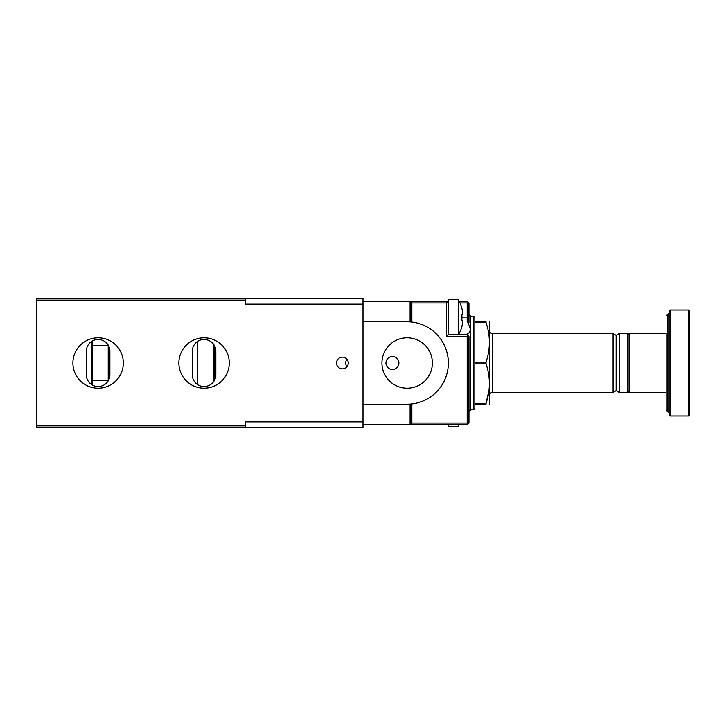<?xml version="1.0" encoding="UTF-8"?>
<svg xmlns="http://www.w3.org/2000/svg" width="726" height="726" viewBox="0 0 726 726"><rect width="100%" height="100%" fill="white"/><g stroke="black" fill="none" stroke-linecap="round" stroke-linejoin="round"><path stroke-width="1.09" d="M689.7 311.2L689.7 414.8L688.52 415.98L688.52 310.02L689.7 311.2M670.27 415.98L669.1 414.8L669.1 311.2L670.27 310.02L670.27 415.98L688.52 415.98M666.15 333.57L666.15 410.39L666.15 392.43L629.07 392.43L629.07 333.57L666.15 333.57L666.15 392.43M109.762 376.467L109.762 349.533M197.59 384.608L197.59 341.392M213.48 381.84L213.48 344.16M627.3 333.57L627.89 334.16L627.89 391.84L627.3 392.43L619.178 392.43L619.178 333.57L627.3 333.57L627.3 392.43M619.178 392.43L616.12 390.67L616.12 335.33L619.178 333.57M616.12 390.67L613.062 392.43L613.062 333.57L492.5 333.57L492.5 392.43C490.712 392.603 489.732 393.592 489.56 395.38M92.22 384.971L92.22 341.029M91.63 384.608L91.63 341.392M489.424 404.21L489.424 321.79M473.67 316.2L473.67 409.8L474.84 408.62L474.84 404.21L486.03 404.21C490.486 404.21 490.486 404.21 486.03 404.21L486.03 403.347C490.495 390.125 490.495 376.966 486.03 363.862L486.03 362.138L474.84 362.138L474.84 317.38L473.67 316.2L470.72 316.2L470.72 409.8L468.96 411.56M474.84 404.21L474.84 403.347L486.03 403.347L489.034 390.08M486.03 362.138C490.495 348.925 490.495 335.757 486.03 322.653L486.03 321.79C490.486 321.79 490.486 321.79 486.03 321.79L474.84 321.79M486.03 322.653L474.84 322.653M486.03 363.862L474.84 363.862L474.84 362.138M474.84 403.347L474.84 363.862M461.809 326.5L461.809 326.5A33.877 33.877 0 0 0 462.934 320.32L461.809 320.32A32.761 32.761 0 0 0 461.809 314.44L462.934 314.44L461.809 314.44M461.809 308.26L461.809 308.26A33.877 33.877 0 0 1 462.934 314.44M410.09 302.96L411.86 301.19L446.59 301.19L448.35 302.96L448.35 299.72L458.242 299.72L458.242 334.74M448.35 302.96L448.35 334.74L467.19 334.74L468.96 336.51L468.96 423.04L468.07 423.93L467.19 423.04L467.19 336.51L468.07 335.63M473.67 409.8L470.72 409.8M467.19 334.74L466.727 334.278C471.138 332.508 471.292 328.343 467.19 321.79L467.19 302.96L459.975 302.96M467.19 321.79L468.96 322.889L468.96 317.09L461.936 317.09M448.35 424.81L448.35 426.28L458.242 426.28A34.004 34.004 0 0 0 459.086 424.81M459.086 301.19L467.19 301.19L468.96 302.96L468.96 317.09M468.07 302.07L467.19 302.96M446.59 301.19L448.35 301.19M447.47 302.07L446.59 302.96L411.86 302.96L411.86 322.063M467.19 336.51L446.59 336.51L446.59 302.96M446.59 336.51L448.35 334.74M468.07 423.93L467.19 424.81L411.86 424.81L410.97 423.93L411.86 423.04L467.19 423.04M458.242 424.81L458.242 426.28M392.43 369.48A6.48 6.48 0 0 1 386.822 359.76A6.48 6.48 0 0 1 398.039 359.76A6.48 6.48 0 0 1 392.43 369.48M410.97 302.07L411.86 302.96M411.86 403.937L411.86 423.04M86.34 351.23L86.34 374.77A11.77 11.77 0 0 0 98.11 386.55A11.77 11.77 0 0 0 109.88 374.77L109.88 351.23A11.77 11.77 0 0 0 98.11 339.45A11.77 11.77 0 0 0 86.34 351.23M410.09 423.04L410.97 423.93M432.36 363A25.21 25.21 0 0 1 394.545 384.834A25.21 25.21 0 0 1 394.545 341.166A25.21 25.21 0 0 1 432.36 363M346.81 366.893C345.349 364.298 345.349 361.702 346.81 359.107M342.4 357.11L342.4 357.11A5.89 5.89 0 0 1 347.491 365.94A5.89 5.89 0 0 1 337.3 365.94A5.89 5.89 0 0 1 342.4 357.11M363 301.19L410.09 301.19L410.09 321.899M410.09 404.101L410.09 424.81L363 424.81M407.15 321.79A41.21 41.21 0 0 1 448.35 363A41.21 41.21 0 0 1 407.15 404.21L363 404.21L363 321.79L407.15 321.79M98.11 388.21A25.21 25.21 0 0 1 76.275 350.395A25.21 25.21 0 0 1 119.944 350.395A25.21 25.21 0 0 1 98.11 388.21M204.06 388.21A25.21 25.21 0 0 1 182.235 350.395A25.21 25.21 0 0 1 225.895 350.395A25.21 25.21 0 0 1 204.06 388.21M192.29 351.23A11.77 11.77 0 0 1 204.06 339.45A11.77 11.77 0 0 1 215.84 351.23L215.84 374.77A11.77 11.77 0 0 1 204.06 386.55A11.77 11.77 0 0 1 192.29 374.77L192.29 351.23M245.27 298.25L363 298.25L363 304.14L245.27 304.14L245.27 298.25L36.3 298.25L36.3 425.853L245.27 425.853L245.27 421.86L363 421.86L363 427.75L245.27 427.75L245.27 425.853M245.27 300.147L36.3 300.147M363 404.21L363 421.86M363 304.14L363 321.79M245.27 427.75L36.3 427.75L36.3 425.853M214.66 346.093L214.66 379.907M667.92 411.56L667.33 411.56L667.33 314.44L667.92 314.44L667.92 411.56L669.1 412.74M92.22 345.34L108.219 345.34L108.219 380.66L109.045 381.005M109.045 346.883L109.045 379.117M670.27 310.02L688.52 310.02M667.92 314.44L669.1 313.26M667.33 314.44L666.15 315.61M667.33 411.56L666.15 410.39M92.22 380.66L108.219 380.66M108.219 345.34L109.045 344.995M627.89 391.26L629.07 392.43M627.89 334.74L629.07 333.57M616.12 335.33L613.062 333.57M613.062 392.43L492.5 392.43M492.5 333.57C490.712 333.397 489.732 332.408 489.56 330.62M458.424 334.74A34.004 34.004 0 0 0 461.945 326.5M461.945 308.26A34.004 34.004 0 0 0 458.242 299.72M470.72 316.2L468.96 314.44"/></g></svg>
